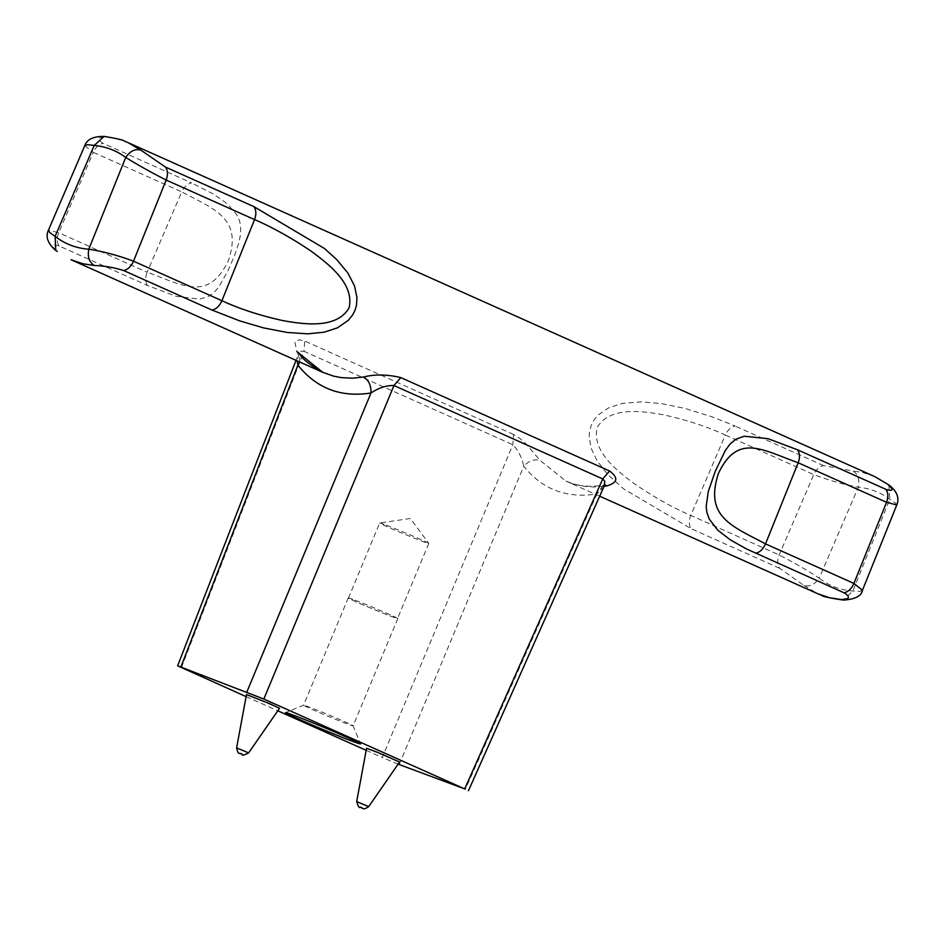 <?xml version="1.0" encoding="UTF-8"?>
<svg xmlns="http://www.w3.org/2000/svg" width="945" height="945" viewBox="0 0 945 945"><rect width="100%" height="100%" fill="white"/><g stroke="black" fill="none" stroke-linecap="round" stroke-linejoin="round"><path stroke-width="0.71" stroke-dasharray="4.72 3.54" d="M354.989 600.193A26.826 0.756 22.6 0 1 382.288 611.344A26.826 0.756 22.6 0 1 397.774 618.562A26.826 0.756 22.6 0 1 391.017 616.305A26.826 0.756 22.6 0 1 363.719 605.154A26.826 0.756 22.6 0 1 348.232 597.937A26.826 0.756 22.6 0 1 354.989 600.193M355.155 600.264A26.578 0.756 22.6 0 1 382.205 611.32A26.578 0.756 22.6 0 1 397.55 618.467A26.578 0.756 22.6 0 1 390.852 616.234A26.578 0.756 22.6 0 1 363.801 605.178A26.578 0.756 22.6 0 1 348.457 598.031A26.578 0.756 22.6 0 1 355.155 600.264M299.766 362.029L299.482 353.666L296.884 351.635L294.828 341.771L299.092 339.739L304.774 341.062L304.018 351.304L301.361 351.162L299.081 353.146L297.155 360.872M128.177 142.66L116.365 138.631L106.289 136.99C97.524 137.001 96.473 139.116 103.147 143.356L191.551 182.893C187.405 183.779 184.133 186.767 181.724 191.87L93.319 152.334C95.728 147.231 99.001 144.231 103.147 143.356M862.442 590.282L859.773 591.499L852.862 591.003C840.235 590.058 829.013 585.794 819.197 578.186C814.673 584.636 809.558 587.034 803.876 585.38L779.578 568.252C777.215 564.744 777.085 560.314 779.164 554.975L813.739 474.591C816.149 469.488 819.421 466.487 823.567 465.613L852.91 470.964C857.966 474.106 859.761 479.54 858.32 487.254L819.197 578.186C807.207 570.248 793.859 562.511 779.164 554.975L690.76 515.427C672.438 507.571 653.16 496.68 632.949 482.741C615.856 469.866 590.991 449.938 597.441 426.998C610.057 406.551 641.608 410.957 662.823 414.678C686.554 419.899 707.392 426.691 725.335 435.043L690.76 515.427C688.681 520.778 688.822 525.196 691.173 528.704L623.546 488.813L607.706 474.39L597.169 460.959L591.145 448.225L589.172 436.909L589.479 431.782L591.322 424.943L594.204 419.651L598.291 414.89L608.781 407.756L622.578 403.326L641.324 401.849L661.476 403.609L684.57 408.334L712.01 416.792L735.163 426.065C731.017 426.951 727.745 429.94 725.335 435.043L813.739 474.591C829.214 480.391 844.074 484.608 858.32 487.254C870.038 488.341 880.527 492.333 889.8 499.232L895.34 502.929L896.781 504.961M366.176 750.33L382.241 757.524L512.828 444.705L513.572 434.464L519.348 437.984L525.361 443.229L540.245 460.487L565.925 481.088L573.083 483.816L584.246 486.368L593.956 487.041L604.079 486.321M147.562 285.544C145.199 282.035 145.069 277.606 147.148 272.254C182.716 284.941 207.498 302.034 227.946 261.718C243.302 218.567 215.106 209.755 181.724 191.87L147.148 272.254L58.744 232.718C56.665 238.057 56.806 242.487 59.157 245.995L147.562 285.544L176.042 296.293L199.56 299.152L207.983 296.718L213.735 292.785L218.626 287.292L228.265 270.211L234.868 254.666L238.955 242.322L240.621 233.97L240.644 225.867L239.487 220.657L236.687 214.598L227.166 203.73L213.735 194.257L191.551 182.893M310.338 707.474A26.826 0.756 -157.4 0 0 303.605 705.206A26.826 0.756 -157.4 0 0 303.581 705.218A26.826 0.756 -157.4 0 0 311.342 709.057A26.826 0.756 -157.4 0 0 346.354 723.586A26.826 0.756 -157.4 0 0 353.111 725.843A26.826 0.756 -157.4 0 0 353.111 725.819A26.826 0.756 -157.4 0 0 345.35 722.004A26.826 0.756 -157.4 0 0 310.338 707.474M386.387 525.243A26.578 0.756 22.6 0 1 412.894 536.063A26.578 0.756 22.6 0 1 428.758 543.399A26.578 0.756 22.6 0 1 428.77 543.446A26.578 0.756 22.6 0 1 422.084 541.213A26.578 0.756 22.6 0 1 395.034 530.157A26.578 0.756 22.6 0 1 379.689 523.01A26.578 0.756 22.6 0 1 379.736 522.998A26.578 0.756 22.6 0 1 386.387 525.243M246.113 696.619L277.795 710.794M279.519 708.301L246.491 694.563M399.581 762.013L366.565 748.275M398.117 764.139L382.241 757.524M84.766 145.695L93.319 152.334L58.744 232.718L48.384 230.261M106.289 136.99L104.092 136.411M888.891 484.939L889.8 499.232L852.862 591.003L843.271 600.075M604.044 486.391L596.886 494.011L603.134 485.34L604.706 485.269M181.393 667.678L304.018 351.304L512.828 444.705C518.12 450.033 521.77 457.191 523.766 466.18C529.046 460.628 534.539 458.738 540.245 460.487M59.157 245.995C51.632 243.751 50.995 245.558 57.267 251.405L55.802 250.531M874.786 476.623L862.986 472.606L852.91 470.964M823.567 465.613L735.163 426.065M513.572 434.464L304.774 341.062M399.215 764.564L523.766 466.18C542.17 489.356 566.539 498.629 596.886 494.011L465.176 789.666M368.715 806.605L356.678 801.596M248.641 752.893L236.604 747.885M779.578 568.252L691.173 528.704M803.876 585.38L817.685 593.708M348.232 597.937L303.581 705.218L285.544 712.636M348.457 598.031L379.689 523.01L410.366 518.486L428.758 543.399M397.774 618.562L353.111 725.843L360.565 743.869M428.77 543.446L397.55 618.467M299.482 353.666L298.431 351.906L296.021 360.364M599.673 496.196L565.925 481.088C575.103 485.872 587.506 487.289 603.134 485.34L605.296 484.667"/><path stroke-width="1.42" d="M604.706 485.269L606.891 485.86C617.711 482.741 618.609 477.792 609.584 471L602.768 478.938L464.68 788.898L263.832 699.052L177.636 665.812L246.113 696.619M609.584 471L400.786 377.598C387.403 374.374 374.976 374.173 363.53 376.996C368.692 380.067 371.172 385.395 370.995 392.966L246.858 692.012M297.155 360.872L297.876 365.136L299.766 362.029M253.862 206.612L324.513 248.535L336.727 259.58L347.949 273.129L354.564 286.028L356.962 297.675L356.454 305.329L355.025 310.267L352.709 314.85L348.362 320.272L337.459 327.832L324.135 332.215L307.562 333.833L287.162 332.451L263.797 327.95L239.746 320.898L212.058 310.09C216.287 309.086 219.571 305.967 221.91 300.711C239.428 308.838 259.686 315.465 282.697 320.568C304.16 324.43 336.81 329.108 349.071 307.822C354.682 283.736 328.376 263.879 310.562 250.768C290.906 237.597 272.231 227.202 254.548 219.594C256.473 214.302 256.249 209.979 253.862 206.612L165.458 167.064L140.923 150.172L128.177 142.66L874.786 476.623L887.544 484.147C893.935 489.853 893.379 491.577 885.878 489.321L797.486 449.785L768.025 438.681L744.128 436.236L735.801 439.271L730.06 444.055L725.37 450.375L715.223 471.39L708.254 491.613L706.163 506.685L706.895 512.485L709.258 519.065L717.633 530.074L730.461 539.961L746.739 549.057L844.074 592.798C850.76 597.051 849.72 599.284 840.932 599.484L843.271 600.075C855.142 599.307 861.533 596.047 862.442 590.282L896.781 504.961L886.564 502.303L798.171 462.755C762.615 450.115 737.962 432.775 718.566 473.102C703.978 516.915 732.091 526.022 765.521 543.883C763.194 549.128 759.91 552.258 755.669 553.25M400.786 377.598L393.97 385.536C386.564 385.276 378.91 387.757 370.995 392.966C340.991 397.739 316.622 388.466 297.876 365.136L180.908 666.91M277.795 710.794L366.176 750.33M350.323 740.49A40.647 1.158 -157.4 0 0 360.565 743.869A40.647 1.158 -157.4 0 0 348.799 738.092A40.647 1.158 -157.4 0 0 308.873 721.236A40.647 1.158 -157.4 0 0 285.544 712.636A40.647 1.158 -157.4 0 0 297.273 718.483A40.647 1.158 -157.4 0 0 350.323 740.49M236.604 747.885L246.491 694.563L269.242 703.517L279.519 708.301L248.641 752.893C243.869 755.244 241.814 755.787 242.452 754.523C238.778 751.381 238.813 756.697 236.604 747.885L248.641 752.893M356.678 801.596L366.565 748.275L376.582 751.936L399.581 762.013L368.715 806.605C361.533 811.282 363.577 807.254 359.986 807.184C359.431 808.471 358.32 806.617 356.678 801.596L368.715 806.605M464.68 788.898L398.117 764.139M94.323 265.51C104.269 265.828 114.038 267.506 123.653 270.542C127.894 269.538 131.166 266.419 133.505 261.174C118.042 255.422 103.135 251.441 88.783 249.208C87.412 256.934 89.255 262.367 94.323 265.51L82.888 263.761L71.076 259.733L322.836 372.354L333.632 376.134L341.11 377.61L352.709 378.213L363.53 376.996M57.267 251.405L55.802 250.531C47.805 243.55 45.325 236.793 48.384 230.261L49.742 232.505L55.117 236.392L94.228 145.459L87.601 144.679L84.766 145.695C86.857 139.423 93.295 136.328 104.092 136.411L94.228 145.459C105.958 146.558 116.448 150.55 125.72 157.449C130.174 150.952 135.253 148.53 140.923 150.172M844.074 592.798C848.303 591.794 851.587 588.676 853.926 583.419L862.442 590.282M263.832 699.052L393.97 385.536L602.768 478.938L604.8 481.3L604.044 486.391L605.296 484.667L604.576 484.974M165.458 167.064C167.844 170.431 168.068 174.766 166.155 180.046L133.505 261.174L221.91 300.711L254.548 219.594L166.155 180.046C151.377 172.522 137.899 164.985 125.72 157.449L88.783 249.208C76.155 248.275 64.933 243.999 55.117 236.392L55.802 250.531M296.884 351.635L322.836 372.354C309.582 364.817 301.798 358.592 299.482 353.666M887.544 484.147L874.798 476.634M212.058 310.09L123.653 270.542M885.878 489.321C888.265 492.688 888.489 497.023 886.564 502.303L853.926 583.419L765.521 543.883L798.171 462.755C800.084 457.474 799.86 453.151 797.486 449.785M604.079 486.321L606.891 485.86M239.971 753.425L242.322 754.464L239.971 753.425M362.325 808.081L360.104 807.231L362.325 808.081M599.673 496.196L817.685 593.708L829.497 597.736L840.932 599.484M296.021 360.364L177.636 665.812M48.384 230.261L84.766 145.695M104.092 136.411C116.495 138.419 123.287 139.978 124.445 141.112L128.177 142.66M468.448 790.752L604.044 486.38M888.891 484.939C896.994 491.27 899.616 497.944 896.781 504.961M843.271 600.075C829.71 598.055 822.422 596.449 821.406 595.255L817.685 593.708"/></g></svg>
